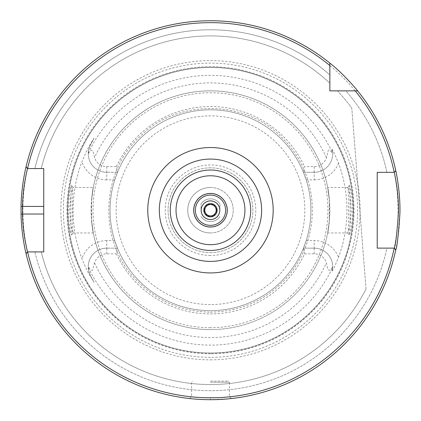 <?xml version="1.0" encoding="UTF-8"?>
<svg xmlns="http://www.w3.org/2000/svg" width="421" height="421" viewBox="0 0 421 421"><rect width="100%" height="100%" fill="white"/><g stroke="black" fill="none" stroke-linecap="round" stroke-linejoin="round"><path stroke-width="0.32" stroke-dasharray="2.1 1.58" d="M210.479 200.912A9.315 9.315 0 0 1 218.552 214.889A9.315 9.315 0 0 1 202.412 214.889A9.315 9.315 0 0 1 210.479 200.912M210.479 187.513A22.713 22.713 0 0 1 233.197 210.232A22.713 22.713 0 0 1 210.479 232.945A22.713 22.713 0 0 1 187.766 210.232A22.713 22.713 0 0 1 210.479 187.513M210.479 232.945A22.713 22.713 0 0 0 230.155 198.87A22.713 22.713 0 0 0 190.808 198.87A22.713 22.713 0 0 0 210.479 232.945M210.479 225.356A15.13 15.13 0 0 1 197.381 202.664A15.13 15.13 0 0 1 223.583 202.664A15.13 15.13 0 0 1 210.479 225.356A15.13 15.13 0 0 1 197.381 202.664A15.13 15.13 0 0 1 223.583 202.664A15.13 15.13 0 0 1 210.479 225.356M210.479 226.803A16.572 16.572 0 0 1 196.128 201.943A16.572 16.572 0 0 1 224.835 201.943A16.572 16.572 0 0 1 210.479 226.803A16.572 16.572 0 0 1 196.128 201.943A16.572 16.572 0 0 1 224.835 201.943A16.572 16.572 0 0 1 210.479 226.803M210.479 167.832A42.4 42.4 0 0 0 168.084 210.232A42.4 42.4 0 0 0 210.479 252.626A42.4 42.4 0 0 0 252.879 210.232A42.4 42.4 0 0 0 210.479 167.832M366.023 288.911L351.798 108.181L366.023 288.911A174.31 174.31 0 0 1 41.226 251.911L27.549 251.911L26.007 253.453A189.471 189.471 0 0 0 395.798 249.69L394.23 248.122L377.216 248.122L386.92 248.122A180.462 180.462 0 0 1 34.901 251.911L41.226 251.911A174.31 174.31 0 0 0 366.023 288.911M386.92 172.336A180.462 180.462 0 0 0 345.825 90.862L337.51 90.862A174.31 174.31 0 0 1 351.798 108.181A174.31 174.31 0 0 0 337.51 90.862L345.825 90.862A180.462 180.462 0 0 1 386.92 172.336L377.216 172.336L394.23 172.336L395.798 170.768A189.471 189.471 0 0 0 357.624 90.862A189.471 189.471 0 0 1 395.687 170.273L394.23 172.336L395.687 170.273M377.216 248.122L377.216 172.336L377.216 248.122M26.139 166.458L27.549 168.547L26.139 166.458A189.471 189.471 0 0 1 329.848 63.087L329.848 74.885A180.462 180.462 0 0 0 34.901 168.547L41.226 168.547L34.901 168.547A180.462 180.462 0 0 1 329.848 74.885L329.848 63.087A189.471 189.471 0 0 0 26.007 167.005L27.549 168.547L43.747 168.547L43.747 251.911L34.901 251.911A180.462 180.462 0 0 0 386.92 248.122M26.139 254L27.549 251.911L26.139 254A189.471 189.471 0 0 0 210.479 399.697L205.816 399.64M210.479 381.131L228.293 381.131L210.479 381.131M210.479 397.803C216.947 397.992 230.992 396.608 229.429 396.661C230.597 397.903 190.366 397.903 191.534 396.661C189.971 396.608 204.017 397.998 210.479 397.803A187.577 187.577 0 0 0 372.927 116.443A187.577 187.577 0 0 0 48.036 116.443A187.577 187.577 0 0 0 210.479 397.803L210.479 399.697L229.603 398.729M349.425 185.261L351.456 192.729L352.887 210.916L351.293 228.64L349.362 235.155C350.293 235.207 350.367 185.956 349.362 185.303L347.851 187.54C348.841 188.308 348.756 232.85 347.846 232.918L349.904 226.33L351.356 210.263L349.904 194.139L347.92 187.492L327.659 187.492L329.338 199.244L329.338 221.214C326.217 240.944 328.627 233.655 329.838 211.5C329.122 188.308 325.933 178.209 329.338 199.244A119.364 119.364 0 0 0 91.62 199.244C94.746 179.514 92.331 186.803 91.12 208.958C91.841 232.15 95.03 242.249 91.62 221.214L91.62 199.244L93.299 187.492L73.044 187.492L71.06 194.139L69.602 210.263L71.06 226.33L73.112 232.918C72.207 232.85 72.123 188.308 73.112 187.54L71.596 185.303C70.596 185.956 70.67 235.213 71.602 235.155L69.67 228.64L68.07 210.916L69.507 192.729L71.538 185.261M210.479 353.782A143.55 143.55 0 0 1 86.163 138.451A143.55 143.55 0 0 1 334.8 138.451A143.55 143.55 0 0 1 210.479 353.782M332.674 267.367L332.137 271.14C332.969 270.298 335.1 265.688 338.531 257.305A136.43 136.43 0 0 0 338.531 163.153C334.858 154.281 332.722 149.665 332.137 149.318L332.69 153.665C327.049 145.961 328.438 152.302 326.428 157.612A12.809 12.809 0 0 1 314.198 166.611L304.562 166.611L303.462 172.3L306.204 179.878A100.419 100.419 0 0 1 306.204 240.58L303.462 248.158L304.562 253.847A103.703 103.703 0 0 1 116.401 253.847L117.501 248.158A100.419 100.419 0 0 0 303.462 248.158L314.198 248.158A18.492 18.492 0 0 1 332.69 266.793L332.674 267.367A134.894 134.894 0 0 1 88.289 267.367L88.273 266.793C93.915 274.497 92.525 268.156 94.536 262.846A12.809 12.809 0 0 1 106.766 253.847L116.401 253.847M303.462 172.3L314.198 172.3L303.462 172.3A100.419 100.419 0 0 0 117.501 172.3L116.401 166.611L106.766 166.611A12.809 12.809 0 0 1 94.536 157.612C92.599 146.282 90.868 150.455 88.273 153.665L88.289 153.091C87.921 152.307 88.589 149.75 90.289 145.408L94.051 138.025L89.762 145.14C87.847 148.208 85.237 153.744 81.937 161.753A137.383 137.383 0 0 0 81.937 258.704C85.3 266.846 87.91 272.382 89.762 275.318L94.051 282.433L90.289 275.05C88.589 270.708 87.921 268.151 88.289 267.367M73.044 232.966L93.299 232.966L91.62 221.214A119.364 119.364 0 0 0 210.479 329.596A119.364 119.364 0 0 0 313.856 150.544A119.364 119.364 0 0 0 107.108 150.544A119.364 119.364 0 0 0 210.479 329.596A119.364 119.364 0 0 1 91.62 221.214M329.338 221.214A119.364 119.364 0 0 1 210.479 329.596A119.364 119.364 0 0 0 329.338 221.214L327.659 232.966L347.92 232.966M202.306 399.524L199.049 399.355M194.197 398.997L191.855 398.782M190.418 398.634L189.634 398.55M189.887 398.576L191.708 398.766M194.418 399.019L198.849 399.34M202.617 399.534L210.479 399.697A189.471 189.471 0 0 1 46.394 115.496A189.471 189.471 0 0 1 374.569 115.496A189.471 189.471 0 0 1 210.479 399.697A189.471 189.471 0 0 0 395.687 250.185L394.23 248.122L395.687 250.185M227.724 398.913L228.482 398.84M230.334 398.655L231.345 398.545M231.218 398.561L230.487 398.64M222.146 399.34L218.578 399.524M216.631 399.597L216.268 399.608M215.294 399.64L213.715 399.671M212.442 399.687L210.937 399.697M210.479 359.844A149.613 149.613 0 0 0 340.052 135.42A149.613 149.613 0 0 0 80.911 135.42A149.613 149.613 0 0 0 210.479 359.844M357.624 90.862L329.848 90.862L329.848 63.087M210.479 252.626A42.4 42.4 0 0 0 247.201 189.029A42.4 42.4 0 0 0 173.762 189.029A42.4 42.4 0 0 0 210.479 252.626M210.479 255.515A45.284 45.284 0 0 1 171.263 187.587A45.284 45.284 0 0 1 249.7 187.587A45.284 45.284 0 0 1 210.479 255.515M210.479 310.645A100.419 100.419 0 0 1 123.516 160.022A100.419 100.419 0 0 1 297.447 160.022A100.419 100.419 0 0 1 210.479 310.645A100.419 100.419 0 0 0 310.898 210.232A100.419 100.419 0 0 0 210.479 109.813A100.419 100.419 0 0 0 110.06 210.232A100.419 100.419 0 0 0 210.479 310.645A100.419 100.419 0 0 1 123.516 160.022A100.419 100.419 0 0 1 297.447 160.022A100.419 100.419 0 0 1 210.479 310.645M117.501 248.158L106.766 248.158L117.501 248.158L114.759 240.58A100.419 100.419 0 0 1 114.759 179.878L117.501 172.3L106.766 172.3L117.501 172.3M116.401 166.611A103.703 103.703 0 0 1 304.562 166.611M304.562 253.847L314.198 253.847A12.809 12.809 0 0 1 326.428 262.846C328.364 274.176 330.09 270.003 332.69 266.793M114.759 240.58L106.766 240.58L106.766 248.158A18.492 18.492 0 0 0 88.273 266.793M114.759 179.878L106.766 179.878L106.766 172.3A18.492 18.492 0 0 1 90.289 145.408L94.051 138.025M106.766 166.611L106.766 172.3A18.492 18.492 0 0 1 88.273 153.665M106.766 253.847L106.766 248.158A18.492 18.492 0 0 0 90.289 275.05L94.051 282.433M314.198 166.611L314.198 172.3A18.492 18.492 0 0 0 332.137 149.318M306.204 179.878L314.198 179.878L314.198 172.3A18.492 18.492 0 0 0 332.69 153.665M303.462 248.158L314.198 248.158A18.492 18.492 0 0 1 332.137 271.14A18.492 18.492 0 0 0 314.198 248.158L314.198 240.58A26.07 26.07 0 0 1 338.531 257.305M41.226 168.547A174.31 174.31 0 0 1 329.848 83.2A174.31 174.31 0 0 0 41.226 168.547M210.479 353.024A142.793 142.793 0 0 1 86.821 138.835A142.793 142.793 0 0 1 334.142 138.835A142.793 142.793 0 0 1 210.479 353.024A142.793 142.793 0 0 1 86.821 138.835A142.793 142.793 0 0 1 334.142 138.835A142.793 142.793 0 0 1 210.479 353.024A142.793 142.793 0 0 1 86.821 138.835A142.793 142.793 0 0 1 334.142 138.835A142.793 142.793 0 0 1 210.479 353.024M219.957 210.232L219.957 203.943L219.957 210.232A9.473 9.473 0 0 0 210.479 200.754A9.473 9.473 0 0 0 201.006 210.232L201.006 203.943L201.006 210.232A9.473 9.473 0 0 0 210.479 219.704A9.473 9.473 0 0 0 219.957 210.232A9.473 9.473 0 0 0 210.479 200.754A9.473 9.473 0 0 0 201.006 210.232A9.473 9.473 0 0 0 210.479 219.704A9.473 9.473 0 0 0 219.957 210.232M219.957 203.943A11.367 11.367 0 0 0 201.006 203.943A11.367 11.367 0 0 1 219.957 203.943M201.006 216.515A11.367 11.367 0 0 0 219.957 216.515A11.367 11.367 0 0 1 201.006 216.515M213.815 216.01L217.152 210.232L213.815 204.448L207.143 204.448L203.806 210.232L207.143 216.01L213.815 216.01M210.479 204.543A5.684 5.684 0 0 0 205.559 213.073A5.684 5.684 0 0 0 215.405 213.073A5.684 5.684 0 0 0 210.479 204.543M210.479 203.58A6.647 6.647 0 0 1 216.236 213.552A6.647 6.647 0 0 1 204.727 213.552A6.647 6.647 0 0 1 210.479 203.58M210.479 382.268L229.429 382.268L210.479 382.268M88.289 153.091A134.894 134.894 0 0 1 332.674 153.091M210.479 304.583A94.357 94.357 0 0 1 128.768 163.053A94.357 94.357 0 0 1 292.195 163.053A94.357 94.357 0 0 1 210.479 304.583M326.428 157.612A127.326 127.326 0 0 0 94.536 157.612M94.536 262.846A127.326 127.326 0 0 0 326.428 262.846M106.766 248.158A18.492 18.492 0 0 0 90.289 275.05L89.762 275.318M210.479 327.701A117.47 117.47 0 0 1 108.75 151.492A117.47 117.47 0 0 1 312.214 151.492A117.47 117.47 0 0 1 210.479 327.701M91.62 199.244A119.364 119.364 0 0 1 329.338 199.244M89.762 145.14L90.289 145.408M106.766 179.878A26.07 26.07 0 0 1 81.937 161.753M106.766 240.58A26.07 26.07 0 0 0 81.937 258.704M314.198 179.878A26.07 26.07 0 0 0 338.531 163.153M314.198 253.847L314.198 248.158M306.204 240.58L314.198 240.58M210.479 353.151A142.924 142.924 0 0 1 86.705 138.767A142.924 142.924 0 0 1 334.253 138.767A142.924 142.924 0 0 1 210.479 353.151M210.479 357.34A147.108 147.108 0 0 1 83.079 136.672A147.108 147.108 0 0 1 337.884 136.672A147.108 147.108 0 0 1 210.479 357.34M231.361 398.545L229.429 396.661L229.429 382.268L228.293 381.131M189.603 398.545L191.534 396.661L191.534 382.268L192.671 381.131M73.112 232.918L71.602 235.155M73.112 187.54L71.596 185.303M347.851 187.54L349.362 185.303M347.846 232.918L349.362 235.155M210.479 312.166C243.412 311.424 270.261 298.273 291.027 272.708C308.54 249.337 315.255 223.198 311.161 194.281C307.546 172.557 298.015 153.844 282.559 138.151C246.248 99.598 177.873 98.556 140.703 135.925C101.077 170.673 97.825 238.975 134.02 277.639C154.56 300.099 180.051 311.608 210.479 312.166"/><path stroke-width="0.63" d="M210.479 159.075A51.157 51.157 0 0 1 261.636 210.232A51.157 51.157 0 0 1 210.479 261.388A51.157 51.157 0 0 1 159.322 210.232A51.157 51.157 0 0 1 210.479 159.075M210.479 261.388A51.157 51.157 0 0 0 254.784 184.651A51.157 51.157 0 0 0 166.179 184.651A51.157 51.157 0 0 0 210.479 261.388M27.597 168.547A187.577 187.577 0 0 1 329.848 65.534L329.848 63.087A189.471 189.471 0 0 0 26.007 167.005L27.549 168.547L43.747 168.547L43.747 251.911L27.549 251.911C27.665 252.368 22.787 234.339 22.502 214.021L22.502 206.437C22.787 186.119 27.665 168.095 27.549 168.547L27.597 168.547M27.549 251.911L26.007 253.453A189.471 189.471 0 0 0 395.798 249.69L394.23 248.122L377.216 248.122L377.216 172.336L394.23 172.336C394.135 171.779 398.987 191.797 398.434 213.068C396.856 234.571 395.456 246.253 394.23 248.122L394.188 248.122A187.577 187.577 0 0 1 27.597 251.911M355.177 90.862A187.577 187.577 0 0 1 394.188 172.336L395.798 170.768A189.471 189.471 0 0 0 357.624 90.862L329.848 90.862L329.848 65.534M210.479 227.024A16.798 16.798 0 0 1 195.933 201.833A16.798 16.798 0 0 1 225.025 201.833A16.798 16.798 0 0 1 210.479 227.024M210.479 200.912A9.315 9.315 0 0 1 219.799 210.232A9.315 9.315 0 0 1 210.479 219.546A9.315 9.315 0 0 1 201.164 210.232A9.315 9.315 0 0 1 210.479 200.912M210.479 225.356A15.13 15.13 0 0 1 197.381 202.664A15.13 15.13 0 0 1 223.583 202.664A15.13 15.13 0 0 1 210.479 225.356M386.92 172.336L377.216 172.336L377.216 248.122L386.92 248.122M26.139 166.458C26.255 165.979 21.339 184.987 21.05 206.411L21.05 214.047C21.339 235.471 26.255 254.479 26.139 254M205.816 399.64L202.306 399.524M199.049 399.355L194.197 398.997M191.855 398.782L190.418 398.634M191.708 398.766L194.418 399.019M198.849 399.34L202.617 399.534M222.146 399.34L227.724 398.913M228.482 398.84L230.334 398.655M230.487 398.64L229.603 398.729M218.578 399.524L216.631 399.597M216.268 399.608L215.294 399.64M213.715 399.671L212.442 399.687M210.937 399.697L210.479 399.697M329.848 63.087C344.11 74.228 357.734 90.82 357.624 90.862M395.687 250.185C396.924 248.216 398.34 235.897 399.929 213.221C400.487 190.792 395.593 169.689 395.687 170.273M217.125 210.274L213.815 216.01L207.143 216.01L203.806 210.232L207.143 204.448L213.815 204.448L217.125 210.274A6.647 6.647 0 0 1 213.842 215.962M210.479 204.543A5.684 5.684 0 0 0 205.559 213.073A5.684 5.684 0 0 0 215.405 213.073A5.684 5.684 0 0 0 210.479 204.543M207.195 216.01A6.647 6.647 0 0 0 213.763 216.01M203.832 210.274A6.647 6.647 0 0 0 207.116 215.962M207.116 204.495A6.647 6.647 0 0 0 203.832 210.184M213.763 204.448A6.647 6.647 0 0 0 207.195 204.448M217.125 210.184A6.647 6.647 0 0 0 213.842 204.495M210.479 147.524A62.708 62.708 0 0 0 156.175 241.58A62.708 62.708 0 0 0 264.788 241.58A62.708 62.708 0 0 0 210.479 147.524M210.479 250.437A40.206 40.206 0 0 0 245.301 190.124A40.206 40.206 0 0 0 175.662 190.124A40.206 40.206 0 0 0 210.479 250.437M210.479 244.68A34.448 34.448 0 0 1 180.646 193.002A34.448 34.448 0 0 1 240.317 193.002A34.448 34.448 0 0 1 210.479 244.68M43.747 214.021L21.05 214.047M43.747 206.437L21.05 206.411"/></g></svg>

